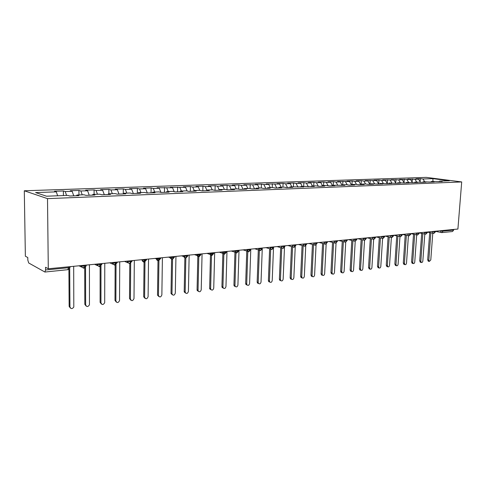 <?xml version="1.0" encoding="UTF-8"?>
<svg xmlns="http://www.w3.org/2000/svg" width="486" height="486" viewBox="0 0 486 486"><rect width="100%" height="100%" fill="white"/><g stroke="black" fill="none" stroke-linecap="round" stroke-linejoin="round"><path stroke-width="0.73" d="M67.56 269.718L44.9 272.032L28.68 262.969L27.83 260.113L27.787 257.55L25.369 256.225L24.3 190.779L426.277 177.378L461.7 181.94L47.507 198.634L24.3 190.779M56.321 191.855L35.6 192.578L46.516 196.204L67.742 195.39L69.717 196.004L78.884 195.651L76.873 195.044L83.95 194.771L85.992 195.372L94.916 195.026L92.838 194.43L99.733 194.169L101.829 194.758L110.522 194.418L108.39 193.835L115.103 193.58L117.26 194.157L125.728 193.829L123.541 193.258L130.084 193.003L132.289 193.574L140.539 193.252L138.31 192.687L144.688 192.444L146.942 193.003L154.985 192.693L152.707 192.14L158.922 191.897L161.224 192.45L169.067 192.146L166.747 191.599L172.809 191.369L175.154 191.909L182.803 191.612L180.44 191.077L186.363 190.846L188.744 191.381L196.204 191.089L193.805 190.567L199.582 190.342L202 190.864L209.29 190.579L206.848 190.062L212.491 189.85L214.946 190.36L222.059 190.087L219.587 189.576L225.097 189.364L227.582 189.868L234.531 189.601L232.029 189.103L237.411 188.896L239.926 189.388L246.712 189.127L244.179 188.635L249.44 188.434L251.985 188.92L258.613 188.665L256.055 188.179L261.195 187.985L263.764 188.465L270.246 188.21L267.665 187.736L272.689 187.541L275.283 188.015L281.619 187.766L279.013 187.298L283.927 187.11L286.546 187.578L292.742 187.335L290.112 186.873L303.622 186.916L300.974 186.46L314.26 186.503L311.593 186.053L316.198 185.877L318.871 186.32L324.678 186.095L321.993 185.652L326.495 185.482L329.186 185.919L334.872 185.701L332.169 185.263L344.847 185.312L342.132 184.88L346.451 184.716L349.173 185.142L354.622 184.929L351.894 184.51L356.123 184.346L358.856 184.765L364.19 184.559L361.45 184.139L365.594 183.981L368.339 184.394L373.57 184.194L370.818 183.781L377.634 184.036L382.755 183.836L379.991 183.429L386.741 183.684L391.759 183.489L388.988 183.088L395.665 183.337L400.586 183.143L397.803 182.748L404.413 182.997L409.242 182.809L406.454 182.42L412.997 182.663L417.729 182.475L414.935 182.092L421.411 182.335L426.052 182.153L423.251 181.776L429.66 182.013L434.217 181.837L431.41 181.46L442.23 181.527L439.417 181.156L449.374 180.774L432.917 178.641L422.996 178.994L420.329 178.641L415.882 178.793L418.543 179.146L415.02 179.273L407.833 179.073L410.488 179.431L406.891 179.559L399.626 179.358L402.274 179.717L398.617 179.844L391.266 179.644L393.909 180.014L382.749 179.942L385.386 180.312L381.583 180.446L378.952 180.069L374.068 180.239L376.693 180.616L365.223 180.543L367.835 180.926L363.88 181.065L361.274 180.683L356.195 180.859L358.802 181.242L354.768 181.387L352.168 180.999L346.998 181.175L349.586 181.57L337.612 181.503L340.188 181.898L335.99 182.043L333.42 181.643L328.032 181.831L330.602 182.232L326.319 182.384L323.761 181.977L318.263 182.171L320.815 182.578L316.447 182.73L313.901 182.317L308.294 182.511L310.827 182.924L306.362 183.082L303.841 182.669L298.112 182.864L300.627 183.283L296.071 183.441L293.568 183.022L287.718 183.222L290.215 183.647L285.568 183.811L283.077 183.386L277.105 183.593L279.584 184.024L266.261 183.963L268.715 184.401L263.862 184.571L261.413 184.133L255.18 184.346L257.616 184.795L243.857 184.741L246.268 185.19L241.196 185.366L238.796 184.917L232.284 185.142L234.671 185.597L229.483 185.78L227.114 185.318L220.45 185.549L222.807 186.01L217.503 186.199L215.158 185.731L208.348 185.968L210.675 186.442L205.25 186.63L202.935 186.156L195.967 186.393L198.264 186.873L192.711 187.067L190.433 186.588L183.301 186.831L185.561 187.323L170.337 187.28L172.56 187.778L157.063 187.742L159.244 188.24L153.284 188.453L151.122 187.942L143.467 188.21L145.612 188.72L139.506 188.933L137.38 188.422L129.543 188.69L131.639 189.212L125.382 189.431L123.304 188.908L115.273 189.182L117.326 189.71L110.911 189.941L108.882 189.406L100.645 189.692L102.649 190.226L96.076 190.457L94.096 189.917L85.651 190.208L87.602 190.755L80.858 190.992L78.932 190.439L70.27 190.737L72.165 191.296L65.246 191.539L63.38 190.98L54.493 191.284L56.321 191.855L57.64 195.779M65.246 191.539L66.576 195.439M72.165 191.296L73.744 195.852M80.858 190.992L82.219 194.837M87.602 190.755L89.211 195.25M76.873 195.044L76.569 195.743M96.076 190.457L97.461 194.254M102.649 190.226L104.296 194.661M92.838 194.43L92.528 195.117M110.911 189.941L112.327 193.683M117.326 189.71L118.997 194.09M108.39 193.835L108.068 194.515M125.382 189.431L126.822 193.13M131.639 189.212L133.34 193.531M123.541 193.258L123.207 193.926M139.506 188.933L140.964 192.59M145.612 188.72L147.331 192.991M138.31 192.687L137.963 193.355M153.284 188.453L154.767 192.061M159.244 188.24L160.963 192.389M152.707 192.14L152.349 192.796M166.741 187.979L168.235 191.545M172.56 187.778L174.219 191.691M166.747 191.599L166.382 192.249M179.875 187.517L181.393 191.041M185.561 187.323L187.171 191.028M180.44 191.077L180.069 191.715M192.711 187.067L194.242 190.548M198.264 186.873L199.825 190.397M193.805 190.567L193.428 191.198M205.25 186.63L206.817 190.117M210.675 186.442L212.23 189.856M206.848 190.062L206.465 190.688M217.503 186.199L219.277 190.062M222.807 186.01L224.374 189.394M219.587 189.576L219.192 190.196M229.483 185.78L231.33 189.722M234.671 185.597L236.245 188.939M232.029 189.103L231.628 189.71M241.196 185.366L243.061 189.267M246.268 185.19L247.86 188.495M244.179 188.635L243.778 189.242M252.653 184.966L254.53 188.823M257.616 184.795L259.214 188.058M256.055 188.179L255.648 188.781M263.862 184.571L265.751 188.386M268.715 184.401L270.325 187.632M267.665 187.736L267.251 188.325M274.827 184.188L276.728 187.96M279.584 184.024L281.2 187.213M279.013 187.298L278.593 187.888M285.568 183.811L287.475 187.541M290.215 183.647L291.843 186.806M290.112 186.873L289.686 187.456M296.071 183.441L297.991 187.134M300.627 183.283L302.262 186.411M300.974 186.46L300.542 187.031M306.362 183.082L308.288 186.721M310.827 182.924L312.468 186.017M311.593 186.053L311.162 186.618M316.447 182.73L318.318 186.229M320.815 182.578L322.461 185.634M321.993 185.652L321.556 186.217M326.319 182.384L328.147 185.749M330.602 182.232L332.254 185.257M332.169 185.263L331.725 185.822M335.99 182.043L337.776 185.288M340.188 181.898L341.962 185.093M342.132 184.88L341.688 185.433M345.473 181.709L347.217 184.838M349.586 181.57L351.506 184.984M351.894 184.51L351.445 185.057M354.768 181.387L356.475 184.401M358.802 181.242L360.758 184.692M361.45 184.139L361.001 184.68M363.88 181.065L365.551 183.981M367.835 180.926L369.797 184.34M370.818 183.781L370.362 184.322M372.817 180.749L374.493 183.641M376.693 180.616L378.661 183.994M379.991 183.429L379.536 183.963M381.583 180.446L383.26 183.307M385.386 180.312L387.354 183.659M388.988 183.088L388.533 183.611M390.179 180.142L391.862 182.979M393.909 180.014L395.883 183.325M397.803 182.748L397.348 183.271M398.617 179.844L400.294 182.651M402.274 179.717L404.237 182.967M406.454 182.42L405.992 182.936M406.891 179.559L408.574 182.335M410.488 179.431L412.401 182.578M414.935 182.092L414.467 182.602M415.02 179.273L416.702 182.025M418.543 179.146L420.42 182.201M423.251 181.776L422.784 182.28M443.068 230.479L443.019 231.117L453.669 230.078L453.717 229.447M453.669 230.078L452.478 231.536L441.835 232.594L441.179 232.533L440.504 230.729M422.996 178.994L424.679 181.721M432.917 178.641L432.935 181.406M431.41 181.46L430.942 181.964M44.9 272.032L45.575 269.967L45.544 267.27L48.29 268.77L47.507 198.634M48.29 268.77L457.909 229.04L461.7 181.94M439.417 181.156L438.949 181.655M420.329 178.641L420.111 181.697M427.407 232.12L433.87 233.389L435.098 231.257M412.359 178.915L412.134 182.141M404.243 179.194L404.012 182.596M395.969 179.486L395.732 183.07M387.542 179.771L387.299 183.562M378.952 180.069L378.709 183.994M370.198 180.373L369.961 184.334M361.274 180.683L361.043 184.631M352.168 180.999L351.973 184.504M342.891 181.314L342.697 184.862M333.42 181.643L333.232 185.221M323.761 181.977L323.579 185.591M313.901 182.317L313.725 185.968M303.841 182.669L303.671 186.357M293.568 183.022L293.404 186.745M283.077 183.386L282.919 187.153M272.36 183.757L272.215 187.56M261.413 184.133L261.274 187.997M250.229 184.522L250.096 188.556M238.796 184.917L238.669 189.139M227.114 185.318L226.986 189.747M215.158 185.731L215.043 190.354M202.935 186.156L202.832 190.834M190.433 186.588L190.336 191.32M177.633 187.031L177.548 191.812M164.535 187.481L164.462 192.322M151.122 187.942L151.061 192.845M137.38 188.422L137.338 193.379M123.304 188.908L123.28 193.786M108.882 189.406L108.87 193.817M94.096 189.917L94.102 194.382M78.932 190.439L78.951 194.965M63.38 190.98L63.411 195.56M419.187 232.867L425.791 234.191L427.018 232.041M410.804 233.632L417.559 235.011L418.78 232.837M402.359 234.428L409.139 235.844L410.378 233.651M406.982 233.985L407.76 234.149L408.471 235.753L409.139 235.844L410.767 234.228M393.83 235.26L400.61 236.694L401.819 234.483M385.125 236.099L391.862 237.563L393.089 235.327M376.255 236.961L382.986 238.444L384.183 236.196M367.209 237.836L373.886 239.349L375.101 237.077M364.354 240.242L365.788 238.669L365.83 237.976M354.908 241.184L356.329 239.592L356.372 238.893M345.26 242.137L346.676 240.54L346.712 239.829M345.103 242.137L344.641 241.979L345.552 242.162L347.217 240.43M335.413 243.115L336.816 241.499L336.853 240.783M325.353 244.118L326.75 242.484L326.786 241.761M315.086 245.138L316.465 243.492L316.501 242.757M304.594 246.177L305.961 244.519L305.998 243.778M304.412 246.177L303.762 245.91L304.874 246.208L306.587 244.391M293.866 247.24L295.227 245.564L295.257 244.816M293.678 247.24L292.973 246.937L294.151 247.271L295.877 245.436M282.907 248.328L284.249 246.639L284.286 245.886M282.712 248.328L281.935 247.975L283.186 248.358L284.93 246.505M271.704 249.446L273.035 247.732L273.059 246.973M271.498 249.44L270.653 249.026L271.972 249.476L273.733 247.593M260.247 250.582L261.559 248.856L261.59 248.085M260.034 250.576L259.105 250.096L260.52 250.612L262.288 248.71M248.528 251.742L249.822 250.004L249.847 249.221M248.303 251.742L247.289 251.171L248.802 251.778L250.582 249.853M236.536 252.933L237.812 251.177L237.836 250.387M236.305 252.933L235.2 252.258L236.81 252.969L238.608 251.019M224.271 254.154L225.522 252.38L225.547 251.578M224.022 254.148L222.819 253.352L224.532 254.19L226.348 252.216M211.708 255.399L212.941 253.607L212.965 252.799M211.453 255.399L210.14 254.451L211.969 255.436L213.804 253.437M198.847 256.681L200.056 254.871L200.074 254.05M198.574 256.675L197.164 255.557C197.201 256.043 197.845 256.432 199.102 256.711L200.961 254.688M185.676 257.987L186.861 256.158L186.879 255.332M185.391 257.981L183.878 256.657C183.659 257.015 184.34 257.465 185.925 258.023L187.803 255.97M172.178 259.33L173.338 257.477L173.356 256.644M171.874 259.324L170.276 257.768C169.808 257.957 170.525 258.491 172.427 259.366L174.322 257.282M158.345 260.703L159.481 258.831L159.493 257.987M158.029 260.696L156.352 258.88C156.662 260.065 157.409 260.684 158.588 260.739L160.514 258.631M144.166 262.106L145.271 260.223L145.284 259.366M143.832 262.1L142.106 260.01C141.9 259.068 142.088 262.088 144.403 262.148L146.353 260.01M129.628 263.552L130.704 261.644L130.71 260.775M129.859 263.594L129.859 263.594C128.037 262.78 127.259 262.051 127.526 261.419L127.508 261.091M124.544 261.377L127.994 262.853M114.708 265.034L115.759 262.227M114.939 265.077L114.939 265.077C110.723 262.962 113.408 263.102 112.576 262.89L112.527 262.543M109.745 262.811L112.977 264.256M99.405 266.553L100.414 263.716M99.63 266.595L99.63 266.595C97.656 265.672 96.854 264.937 97.23 264.396L97.151 264.032M94.57 264.287L97.565 265.69M83.695 268.114L84.661 265.247M78.993 265.793L81.733 267.148M428.452 261.219L427.674 259.925L428.81 260.204L429.32 261.432L430.784 259.949L432.783 233.225M427.674 259.925L429.703 232.587M428.81 260.204L430.851 232.824M420.493 262.264L419.697 260.958L420.833 261.243L421.344 262.476C422.115 262.64 422.613 262.142 422.838 260.982L424.813 234.045M419.697 260.958L421.696 233.395M420.833 261.243L422.838 233.632M412.389 263.327L411.569 262.015L412.705 262.3L413.215 263.534C414.005 263.716 414.522 263.218 414.752 262.033L416.69 234.884M411.569 262.015L413.537 234.216M412.705 262.3L414.68 234.452M404.133 264.408L403.289 263.084L404.419 263.376L404.929 264.615C405.743 264.815 406.272 264.311 406.509 263.102L408.41 235.734M403.289 263.084L405.221 235.048M404.419 263.376L406.363 235.297M395.719 265.514L394.851 264.177L395.981 264.475L396.485 265.714C397.323 265.933 397.864 265.429 398.107 264.196L399.972 236.621M394.851 264.177L396.746 235.898M395.981 264.475L397.882 236.147M387.148 266.638L386.255 265.295L387.372 265.593L387.877 266.838C388.733 267.075 389.292 266.565 389.541 265.313L391.37 237.526M386.255 265.295L388.107 236.767M387.372 265.593L389.237 237.022M378.406 267.786L377.482 266.431L378.6 266.735L379.104 267.98C379.979 268.242 380.55 267.725 380.811 266.443L382.597 238.426M377.482 266.431L379.299 237.654M378.6 266.735L380.429 237.915M369.494 268.958L368.54 267.586L369.658 267.895L370.15 269.141C371.055 269.426 371.638 268.916 371.912 267.604L373.655 239.343M368.54 267.586L370.314 238.559M369.658 267.895L371.438 238.826M360.405 270.149L359.913 270.009L359.421 268.77L360.533 269.086L361.019 270.325C361.949 270.635 362.55 270.125 362.829 268.782L364.536 240.272M359.421 268.77L361.153 239.489M360.533 269.086L362.27 239.75M351.141 271.37L350.6 271.212L350.12 269.973L351.226 270.295L351.706 271.534C352.66 271.874 353.279 271.358 353.571 269.991L355.23 241.202M350.12 269.973L351.803 240.43M351.226 270.295L352.921 240.698M341.688 272.61L341.099 272.433L340.631 271.206L341.731 271.528L342.199 272.761C343.177 273.138 343.821 272.622 344.124 271.218L345.74 242.137M340.631 271.206L342.266 241.396M341.731 271.528L343.371 241.67M332.041 273.873L331.397 273.679L330.948 272.458L332.041 272.792L332.497 274.013C333.499 274.426 334.161 273.91 334.477 272.47L336.051 243.073M330.948 272.458L332.527 242.374M332.041 272.792L333.633 242.66M322.2 275.167L321.501 274.948L321.058 273.74L322.145 274.074L322.589 275.289C323.621 275.744 324.308 275.228 324.642 273.752L326.161 244.008M321.058 273.74L322.589 243.383M322.145 274.074L323.688 243.668M312.152 276.485L311.386 276.242L310.967 275.046L312.048 275.392L312.468 276.583C313.537 277.087 314.242 276.577 314.594 275.058L316.064 244.944M310.967 275.046L312.443 244.409M312.048 275.392L313.531 244.695M301.897 277.828L301.065 277.555L300.658 276.382L301.733 276.728L302.134 277.907C303.228 278.46 303.963 277.956 304.333 276.394L305.755 245.873M300.658 276.382L302.079 245.454M301.733 276.728L303.161 245.746M291.43 279.201L290.513 278.897L290.136 277.743L291.199 278.101L291.576 279.256C292.7 279.869 293.459 279.371 293.854 277.755L295.227 246.785M290.136 277.743L291.491 246.524M291.199 278.101L292.566 246.821M280.738 280.604L279.729 280.258L279.383 279.14L280.44 279.499L280.786 280.622C281.947 281.303 282.731 280.811 283.15 279.146L284.468 247.66M279.383 279.14L280.677 247.611M280.44 279.499L281.74 247.921M269.785 282.044L268.715 281.643L268.394 280.562L269.438 280.932L269.76 282.014C270.945 282.773 271.765 282.293 272.215 280.568L273.478 248.455M268.394 280.562L269.621 248.723M269.438 280.932L270.732 247.66M258.552 283.514L257.452 283.052L257.161 282.02L258.2 282.39L258.485 283.429C259.7 284.274 260.551 283.806 261.031 282.026L262.252 248.966M257.161 282.02L258.321 249.859M258.2 282.39L259.415 248.808M247.076 285.021L245.934 284.486L245.679 283.502L246.706 283.885L246.961 284.869C248.2 285.811 249.081 285.355 249.604 283.508L250.782 249.13M245.679 283.502L246.767 251.013M246.706 283.885L247.848 249.974M235.333 286.564L234.155 285.944L233.942 285.027L234.957 285.416L235.169 286.333C236.433 287.384 237.35 286.947 237.921 285.033L239.021 250.272M233.942 285.027L234.951 252.179M234.957 285.416L236.02 251.171M223.323 288.137L222.108 287.42L221.932 286.582L222.934 286.977L223.11 287.821C224.392 288.988 225.346 288.575 225.966 286.582L226.986 251.438M221.932 286.582L222.892 252.258M222.934 286.977L223.912 252.386M211.039 289.747L209.782 288.927L209.642 288.174L210.638 288.581L210.772 289.334C212.066 290.628 213.056 290.245 213.737 288.174L214.672 252.635M209.642 288.174L210.523 253.534M210.638 288.581L211.525 253.631M198.458 291.393L197.17 290.452L197.073 289.802L198.051 290.215L198.148 290.865C199.448 292.311 200.475 291.958 201.222 289.802L202.067 253.856M197.073 289.802L197.857 254.828M198.051 290.215L198.853 254.901M185.585 293.076L184.267 292.001L184.2 291.472L185.166 291.892L185.227 292.42C186.521 294.03 187.584 293.708 188.416 291.466L189.157 255.107M184.2 291.472L184.893 256.146M185.166 291.892L185.834 258.03M172.396 294.795L171.06 293.574L171.023 293.18L171.971 293.605L172.001 294.006C173.283 295.786 174.377 295.506 175.3 293.173L175.944 256.389M171.023 293.18L171.613 257.489M171.971 293.605L172.548 259.348M158.892 296.557L157.537 295.178L158.466 295.616C159.712 297.578 160.848 297.347 161.862 294.923L162.403 257.702M157.525 294.929L158.017 258.862M158.454 295.367L158.934 260.672M145.053 298.361L143.698 296.818L144.609 297.262C145.812 299.412 146.972 299.23 148.102 296.709L148.534 259.05M143.698 296.715L144.075 260.259M144.609 297.165L144.98 262.003M130.862 300.208L129.525 298.556L130.418 299.012C131.584 301.284 132.775 301.138 134.002 298.568L134.312 260.429M129.525 298.556L129.78 263.594M130.418 299.012L130.685 263.327M116.318 302.104L115 300.433L115.875 300.901C116.974 303.167 118.195 303.07 119.532 300.615L119.732 261.845M115 300.433L115.139 265.046M115.875 300.901L116.02 264.639M101.398 304.036L100.104 302.365L100.954 302.845C101.999 305.087 103.245 305.044 104.69 302.711L104.782 263.291M100.104 302.365L100.122 266.486M100.954 302.845L100.979 265.927M86.095 306.022L84.825 304.345L85.651 304.831C86.636 307.061 87.905 307.067 89.448 304.856L89.436 264.779M84.825 304.345L84.716 267.914M85.651 304.831L85.548 267.154M70.379 308.051L69.146 306.374L69.948 306.879C70.883 309.084 72.165 309.139 73.799 307.049L73.69 266.31M69.146 306.374L68.903 269.311M69.948 306.879L69.698 268.236M439.702 230.807L443.019 231.117L441.835 232.594L435.474 231.379M45.575 269.967L68.496 267.725L68.49 266.814M69.729 268.163L67.773 269.76L68.496 267.725C69.923 267.555 70.427 267.312 69.996 267.002L69.99 266.668M435.486 231.215L435.049 231.901L432.558 231.5M431.75 231.579L432.54 231.737L433.239 233.316L433.84 233.389M423.652 232.363L424.454 232.29M415.396 233.165L416.198 233.086M410.81 233.608L410.336 234.313L407.778 233.906M398.399 234.817L399.194 234.738M389.651 235.661L390.446 235.589M380.732 236.53L381.522 236.451M371.626 237.411L372.416 237.332M362.343 238.31L363.127 238.237M352.866 239.234L353.644 239.155M343.189 240.169L343.967 240.096M333.311 241.129L334.082 241.05M323.226 242.107L323.992 242.034M312.923 243.103L313.689 243.03M302.401 244.124L303.155 244.051M291.649 245.169L292.396 245.096M280.653 246.232L281.394 246.165M269.414 247.325L270.149 247.253M257.926 248.437L258.649 248.37M246.171 249.579L246.888 249.512M234.143 250.746L234.853 250.679M221.835 251.942L222.533 251.87M209.235 253.163L209.928 253.097M196.332 254.415L197.012 254.348M183.119 255.697L183.787 255.63M169.578 257.009L170.228 257.252L170.234 256.942M155.702 258.352L156.34 258.607L156.346 258.291M141.475 259.737L142.106 259.992L142.106 259.67M131.852 260.666L131.852 260.988C132.362 261.268 131.979 261.486 130.704 261.644L127.526 261.419L127.532 261.085M126.889 261.146L129.27 263.546M116.986 262.112L116.98 262.434C117.478 262.719 117.065 262.944 115.753 263.108L112.576 262.89L112.576 262.537M111.926 262.598L112.527 262.865M101.732 263.588L101.726 263.916C102.2 264.208 101.762 264.439 100.414 264.609L97.23 264.396L97.23 264.026M96.568 264.092L99.004 266.541M86.071 265.107L86.071 265.441C86.526 265.739 86.058 265.976 84.667 266.146L81.478 265.939L81.375 265.563M80.804 265.617L83.27 268.102M427.419 231.998L426.969 232.691L424.436 232.527L425.141 234.112L425.76 234.191M419.193 232.8L418.732 233.493L416.18 233.329L416.885 234.926L417.529 235.011M402.256 234.44L401.77 235.151L399.182 234.981L399.893 236.591L400.586 236.694M393.545 235.285L393.04 236.008L390.428 235.832L391.145 237.447L391.862 237.563M384.651 236.147L384.14 236.876L381.504 236.7L382.215 238.322L382.962 238.444M375.587 237.028L375.058 237.763L372.398 237.587L373.108 239.215L373.886 239.349M366.335 237.927L365.788 238.669L363.109 238.492L363.814 240.12L364.628 240.266M356.888 238.839L356.329 239.592L353.632 239.416L354.324 241.044L355.181 241.208M364.208 240.242L357.988 238.735M347.253 239.774L346.676 240.54L343.948 240.357L344.641 241.979L338.973 240.576M354.756 241.178L348.577 239.647M337.412 240.728L336.816 241.499L334.07 241.317L334.745 242.939L335.686 243.146M327.364 241.706L326.75 242.484L323.98 242.295L324.642 243.911L325.626 244.142M335.249 243.115L329.18 241.53M317.103 242.702L316.465 243.492L313.677 243.298L314.314 244.901L315.353 245.163M325.189 244.112L319.18 242.496M306.617 243.717L305.961 244.519L303.143 244.324L303.762 245.91L298.556 244.501M314.91 245.132L308.975 243.486M295.901 244.756L295.227 245.564L292.384 245.369L292.973 246.937L287.925 245.527M284.954 245.819L284.249 246.639L281.388 246.438L281.935 247.975L277.069 246.584M273.758 246.906L273.035 247.732L270.143 247.532L270.653 249.026L265.982 247.66M262.312 248.012L261.559 248.856L258.643 248.656L259.105 250.096L254.664 248.753M250.6 249.148L249.822 250.004L246.882 249.798L247.289 251.171L243.109 249.877M238.626 250.314L237.812 251.177L234.841 250.97L235.2 252.258L231.318 251.019M226.367 251.499L225.522 252.38L222.527 252.167L222.819 253.352L219.277 252.185M213.816 252.72L212.941 253.607L209.916 253.394L210.14 254.451L206.987 253.382M200.967 253.965L200.056 254.871L197.006 254.646M187.809 255.241L186.861 256.158L183.781 255.934L183.878 256.657L181.624 255.843M194.436 254.597L197.164 255.557L197.006 254.652M174.328 256.547L174.322 256.887C174.796 257.143 174.468 257.343 173.338 257.477L170.228 257.252L170.276 257.768L168.533 257.112M160.514 257.89L160.514 258.218C161.006 258.485 160.659 258.686 159.481 258.831L156.352 258.88L155.143 258.406M146.353 259.263L146.353 259.579C146.863 259.858 146.505 260.071 145.271 260.223L141.432 259.737M114.332 265.022L112.521 262.865M433.87 233.389L435.444 231.816M425.791 234.191L427.37 232.606M417.559 235.011L419.151 233.408M400.61 236.694L402.22 235.06M391.886 237.557L393.502 235.91M382.986 238.444L384.614 236.779M373.91 239.343L375.544 237.666M364.652 240.266L366.298 238.565M355.199 241.202L356.852 239.489M335.698 243.14L337.381 241.39M325.644 244.142L327.333 242.368M315.371 245.163L317.072 243.371M129.884 263.588L131.834 261.419M114.963 265.077L116.944 262.871M99.654 266.595L101.635 264.603M83.908 268.157L85.901 266.371M83.914 268.157C81.599 266.875 80.785 266.134 81.478 265.939L81.478 265.556M429.32 261.432L428.184 261.152M421.344 262.476L420.208 262.191M413.215 263.534L412.079 263.248M404.929 264.615L403.799 264.323M396.485 265.714L395.361 265.417M387.877 266.838L386.759 266.535M379.104 267.98L377.98 267.671M370.15 269.141L369.038 268.831M361.019 270.325L359.913 270.009M351.706 271.534L350.6 271.212M342.199 272.761L341.099 272.433M332.497 274.013L331.397 273.679M322.589 275.289L321.501 274.948M312.468 276.583L311.386 276.242M302.134 277.907L301.065 277.555M291.576 279.256L290.513 278.897M280.786 280.622L279.729 280.258M269.76 282.014L268.715 281.643M258.485 283.429L257.452 283.052M246.961 284.869L245.934 284.486M235.169 286.333L234.155 285.944M223.11 287.821L222.108 287.42M210.772 289.334L209.782 288.927M198.148 290.865L197.17 290.452M185.227 292.42L184.267 292.001M172.001 294.006L171.06 293.574M158.466 295.616L157.537 295.178M144.609 297.262L143.698 296.818"/></g></svg>
